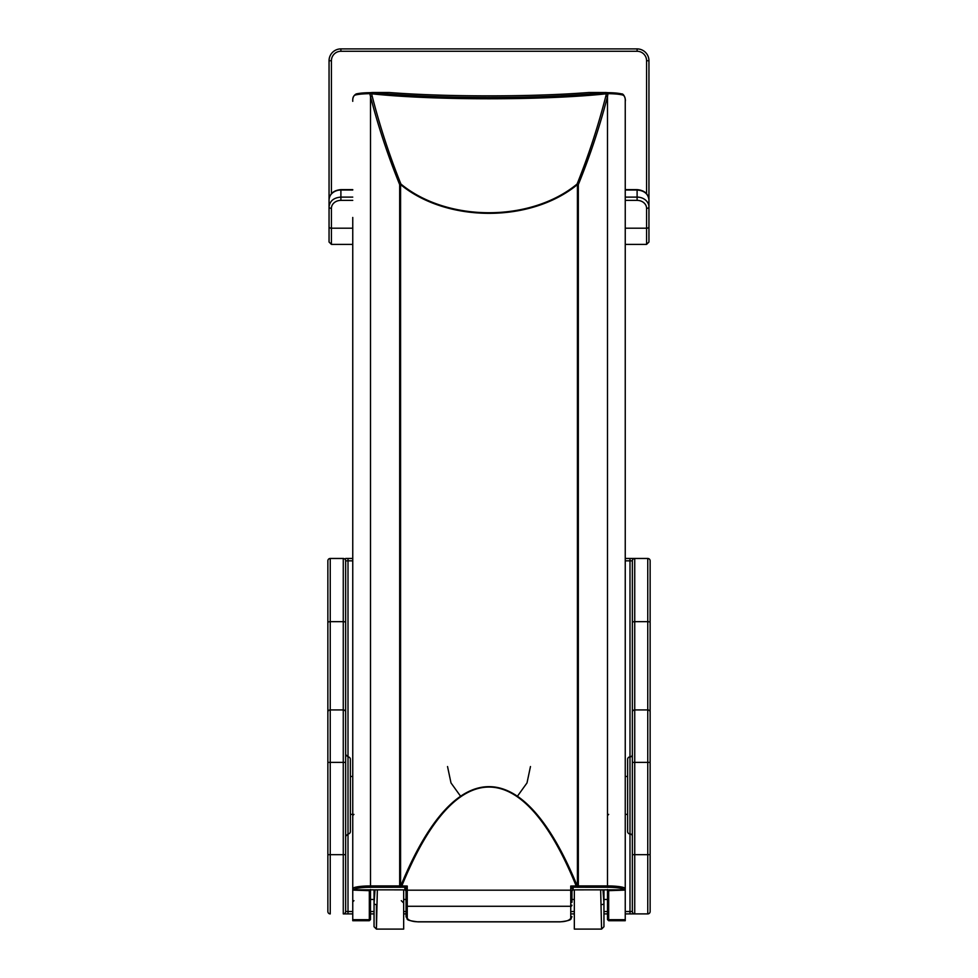 <?xml version="1.0" encoding="UTF-8"?>
<svg xmlns="http://www.w3.org/2000/svg" width="978" height="978" viewBox="0 0 978 978"><rect width="100%" height="100%" fill="white"/><g stroke="black" fill="none" stroke-linecap="round" stroke-linejoin="round"><path stroke-width="1.47" d="M625.248 911.533L629.991 911.533L629.991 756.911A2.372 2.372 0 0 0 627.619 759.283L627.619 831.557A2.372 2.372 0 0 0 629.991 833.928A2.372 2.372 0 0 1 632.363 836.3M625.248 560.834L629.991 560.834L629.991 756.911A2.372 2.372 0 0 0 632.363 754.551L632.363 560.834A2.372 2.372 0 0 1 634.734 558.462L625.248 558.462M650.138 754.551L650.138 560.834L650.138 911.533L650.138 854.662L647.766 854.662L647.766 762.363L634.734 762.363L634.734 854.662L647.766 854.662L647.766 913.904L634.734 913.904A2.372 2.372 0 0 1 632.363 911.533L632.363 560.834L629.991 560.834L629.991 558.462M352.752 560.834L348.009 560.834L348.009 833.928A2.372 2.372 0 0 0 350.381 831.557L350.381 759.283A2.372 2.372 0 0 0 348.009 756.911L345.637 754.551M632.363 854.662L634.734 854.662L634.734 913.904L629.991 913.904L634.734 913.904A2.372 2.372 0 0 1 632.363 911.533L629.991 911.533L629.991 913.904L625.248 913.904M607.485 913.904L603.952 913.904M574.331 913.904L571.934 913.904M345.637 712.033A2.372 2.103 180 0 0 343.266 709.93L343.266 621.678L330.234 621.678L330.234 709.93L343.266 709.93L343.266 762.363L330.234 762.363L330.234 854.662L343.266 854.662L343.266 762.363L345.637 762.363L345.637 560.834L345.637 911.533A2.372 2.372 0 0 1 343.266 913.904L345.637 913.904M327.862 622.46A2.372 0.795 180 0 1 330.234 621.678L330.234 558.462A2.372 2.372 0 0 0 327.862 560.834L327.862 712.033L327.862 560.834A2.372 2.372 0 0 1 330.234 558.462L343.266 558.462A2.372 2.372 0 0 1 345.637 560.834A2.372 2.372 0 0 0 343.266 558.462A2.372 2.372 0 0 1 345.637 560.834L348.009 560.834L348.009 558.462L345.637 558.462M327.862 854.662L330.234 854.662L330.234 913.904A2.372 2.372 0 0 1 327.862 911.533L327.862 712.033A2.372 2.103 180 0 1 330.234 709.93L330.234 762.363L327.862 762.363M406.066 913.904L403.669 913.904M374.048 913.904L370.515 913.904M352.752 913.904L343.266 913.904L343.266 854.662L345.637 854.662M348.009 558.462L352.752 558.462M632.363 558.462L647.766 558.462A2.372 2.372 0 0 1 650.138 560.834M650.138 911.533A2.372 2.372 0 0 1 647.766 913.904M345.637 911.533A2.372 2.372 0 0 1 343.266 913.904A2.372 2.372 0 0 0 345.637 911.533L352.752 911.533M603.952 889.87L603.952 926.728L601.58 929.1L600.651 889.87M602.998 889.87L603.952 903.415A2.372 1.137 180 0 1 601.58 904.564M574.331 889.87L574.331 929.1L601.58 929.1M403.669 889.87L403.669 929.1L376.42 929.1L374.048 926.728L374.048 889.87M377.349 889.87L376.42 929.1M376.42 928.513L376.42 904.564A2.372 1.137 -0 0 1 374.048 903.415L375.002 889.87M407.251 917.67A10.66 4.095 180 0 0 417.912 921.777L560.088 921.777A10.66 4.095 180 0 0 570.749 917.67L570.749 906.276L407.251 906.276L407.251 917.67A1.186 1.088 180 0 1 406.066 916.582L406.066 888.44L406.066 891.056L404.88 889.662L406.066 891.056M571.934 891.264L571.934 902.364M353.938 890.139L352.752 889.735L353.082 888.171L353.938 890.139L370.259 890.689L370.515 889.454L370.356 890.273M352.752 919.699L369.329 919.699L369.329 920.714L352.752 920.714L352.752 889.735M370.515 890.041L370.515 919.54L369.329 920.714M572.472 889.87L624.062 889.821L624.918 888.171L625.248 889.735L624.062 889.821A16.589 2.592 180 0 0 607.485 887.278L576.971 887.242A229.854 35.929 180 0 0 576.763 887.229L576.225 886.056C522.582 754.062 455.418 754.062 401.775 886.056L401.237 887.229A229.854 35.929 180 0 0 401.029 887.242L370.515 887.278A16.589 2.592 180 0 0 353.938 889.821L405.528 889.87M352.752 897.107L352.752 878.562L352.752 901.85L353.938 900.665M352.752 889.87L352.752 217.458M605.516 92.507L608.133 92.69A16.589 2.592 0 0 1 621.421 93.876A1.186 0.978 -76.4 0 1 621.69 93.9A1.186 0.978 -76.4 0 0 621.69 93.9L608.145 92.678L607.485 96.614C599.734 126.59 590.015 155.93 578.328 184.61L578.328 885.921L607.485 885.921L607.485 96.614L605.834 96.076L606.433 93.79C544.966 100.416 433.584 100.465 371.567 93.79L369.818 93.68L369.855 92.678L372.398 92.531C433.89 99.157 544.575 99.108 605.602 92.531L589 92.507C535.92 96.969 442.08 96.969 388.999 92.507L372.484 92.507M372.398 92.531A1.186 0.831 -84.1 0 0 371.567 93.79L372.166 96.076C379.806 126.015 389.378 155.331 400.907 184.035L399.672 184.61C387.985 155.93 378.266 126.59 370.515 96.614L369.818 93.68A17.775 2.775 180 0 0 355.589 94.952C353.51 95.465 352.557 97.592 352.752 101.321C352.508 97.763 353.694 95.282 356.31 93.9A1.186 0.978 -103.6 0 1 356.579 93.876A16.589 2.592 0 0 1 369.855 92.69L372.227 92.519L371.518 93.778M573.12 889.662L571.934 891.056L573.12 889.662L573.12 887.278A1.186 1.174 180 0 0 571.934 888.44L570.749 886.056L573.12 887.278M401.237 887.229L400.784 885.885C455.027 753.573 522.973 753.573 577.216 885.885A231.04 36.113 0 0 1 577.423 885.897L577.423 184.573C530.736 223.057 446.897 222.788 400.577 184.573L400.577 885.897A231.04 36.113 0 0 1 400.784 885.885L407.251 886.056L406.066 888.44A1.186 1.174 180 0 0 404.88 887.278L407.251 886.056L407.251 890.188L570.749 890.188L570.749 886.056L577.216 885.885L576.763 887.229M372.166 96.076L370.515 96.614L370.515 885.921L399.672 885.921L399.672 184.61L400.577 184.573A2.372 0.929 -52.2 0 0 400.907 184.035C447.276 222.25 530.565 222.361 577.093 184.035C588.609 155.355 598.194 126.028 605.834 96.076M625.248 919.699L608.671 919.699L608.671 920.714L625.248 920.714L625.248 889.735M608.671 920.714L607.485 919.54L607.485 890.041M625.248 901.85L625.248 878.562M625.248 101.321C625.944 99.475 623.94 93.546 621.69 93.9A1.186 0.978 -76.4 0 1 622.411 94.952C624.502 95.489 625.443 97.617 625.248 101.321L625.248 889.87M577.093 184.035A2.372 0.929 -127.8 0 0 577.423 184.573L578.328 184.61L577.093 184.035M622.411 94.952A17.775 2.775 180 0 0 608.182 93.68L606.433 93.79A1.186 0.831 -95.9 0 0 605.602 92.531M624.062 890.139L607.741 890.689L607.485 889.454L607.644 890.273M370.515 561.861L370.515 567.069M606.482 93.778L605.749 92.519L608.145 92.678M355.589 94.952A1.186 0.978 -103.6 0 1 356.298 93.9L369.855 92.678M571.922 888.379A1.186 1.149 132 0 1 573.084 887.205L576.225 887.205M401.775 887.205L404.916 887.205A1.186 1.149 -132 0 1 406.078 888.379M607.741 890.689L607.277 889.943L607.741 890.689M370.723 889.943L370.259 890.689L370.723 889.943M646.58 193.742L646.58 60.746A9.474 9.474 0 0 0 637.106 51.272L637.106 48.9L340.894 48.9L637.106 48.9A11.846 11.846 0 0 1 648.952 60.746L648.952 242.018L646.58 244.39L646.58 208.338A9.474 7.946 180 0 0 637.106 200.38L625.248 200.38M352.752 200.38L340.894 200.38A9.474 7.946 180 0 0 331.42 208.338L331.42 244.39L329.048 242.018L329.048 199.94L329.048 228.986M329.048 208.852L329.048 60.746A11.846 11.846 0 0 1 340.894 48.9A11.846 11.846 0 0 0 329.048 60.746L331.42 60.746L331.42 193.742M352.752 814.381L350.381 814.381M352.752 776.459L350.381 776.459M607.485 899.479L603.952 899.479M574.331 899.479L571.934 899.479M406.066 899.479L403.669 899.479M374.048 899.479L370.515 899.479M650.138 758.696L650.138 762.363L650.138 758.696M625.248 814.381L627.619 814.381M625.248 776.459L627.619 776.459M345.637 836.3L348.009 833.928L348.009 913.904M370.515 911.533L374.048 911.533M403.669 911.533L406.066 911.533M571.934 911.533L574.331 911.533M603.952 911.533L607.485 911.533M650.138 712.033A2.372 2.103 180 0 0 647.766 709.93L647.766 621.678L634.734 621.678L634.734 709.93L647.766 709.93L647.766 762.363L650.138 762.363M345.637 622.46A2.372 0.795 0 0 0 343.266 621.678L343.266 558.462M650.138 622.46A2.372 0.795 0 0 0 647.766 621.678L647.766 558.462M634.734 558.462L634.734 621.678A2.372 0.795 0 0 0 632.363 622.46M632.363 712.033A2.372 2.103 0 0 1 634.734 709.93L634.734 762.363L632.363 762.363M634.734 913.904A2.372 2.372 0 0 1 632.363 911.533M330.234 558.462A2.372 2.372 0 0 0 327.862 560.834M370.515 918.525A1.186 1.174 180 0 1 369.329 919.699L369.329 889.821M404.88 889.662L404.88 887.278M608.671 889.821L608.671 919.699A1.186 1.174 180 0 1 607.485 918.525M607.485 887.278L607.485 885.921A17.775 2.775 0 0 1 624.918 888.171M353.082 888.171A17.775 2.775 0 0 1 370.515 885.921L370.515 887.278M406.066 890.163L407.251 890.188L407.251 906.276A1.186 1.088 180 0 1 406.066 905.188M571.934 905.188A1.186 1.088 -0 0 1 570.749 906.276L570.749 890.188L571.934 890.163M399.672 887.278L399.672 885.921L400.577 885.897L401.029 887.242M576.971 887.242L577.423 885.897L578.328 885.921L578.328 887.278M570.749 917.67A1.186 1.088 -0 0 0 571.934 916.582C570.064 918.819 574.257 920.188 560.088 921.863L417.912 921.863C403.731 919.992 408.401 919.454 406.066 916.582M340.894 200.38L340.894 197.104L352.752 197.104M637.106 200.38L637.106 190.013L625.248 190.013M625.248 197.104L637.106 197.104A11.846 9.939 0 0 1 648.952 207.043A2.372 1.296 180 0 1 646.58 208.338M352.752 190.013L340.894 190.013L340.894 197.104C333.694 197.703 329.745 201.016 329.048 207.043A2.372 1.296 180 0 0 331.42 208.338M329.048 226.92A2.372 1.296 180 0 0 331.42 228.204L352.752 228.204M625.248 228.204L646.58 228.204A2.372 1.296 180 0 0 648.952 226.92M637.106 51.272L340.894 51.272A9.474 9.474 0 0 0 331.42 60.746M648.952 199.94C648.255 193.913 644.306 190.6 637.106 190.013L637.106 189.622C644.404 190.319 648.353 193.766 648.952 199.94M340.894 190.013A11.846 9.939 180 0 0 329.048 199.94C329.647 193.766 333.596 190.319 340.894 189.622L340.894 190.013M637.106 48.9A11.846 11.846 0 0 1 648.952 60.746L646.58 60.746M340.894 51.272L340.894 48.9M530.467 766.544L527.008 782.913L517.191 796.557M460.809 796.557L450.992 782.913L447.533 766.544M401.298 900.665L403.669 903.036M389.195 92.507C446.64 97.005 531.36 97.005 588.805 92.507M353.938 814.381L352.752 815.566M608.671 814.381L607.485 815.566M331.42 244.39L352.752 244.39M625.248 244.39L646.58 244.39M637.106 189.622L625.248 189.622M352.752 189.622L340.894 189.622"/></g></svg>

